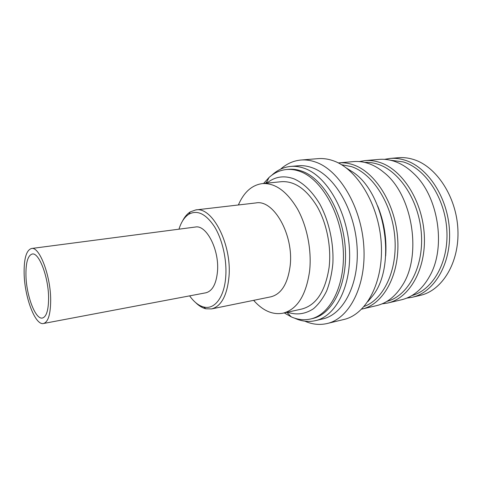 <?xml version="1.0" encoding="UTF-8"?>
<svg xmlns="http://www.w3.org/2000/svg" width="482" height="482" viewBox="0 0 482 482"><rect width="100%" height="100%" fill="white"/><g stroke="black" fill="none" stroke-linecap="round" stroke-linejoin="round"><path stroke-width="0.72" d="M43.494 323.5L205.886 292.791C212.435 291.074 216.31 283.88 217.509 271.215C219.364 249.64 206.35 224.54 195.373 227.034L31.505 248.501C26.402 250.134 23.943 258.394 24.13 273.282C24.462 296.882 35.18 325.681 43.494 323.5C48.212 322.072 50.604 314.216 50.676 299.937C50.658 275.541 39.367 246.212 31.505 248.501M25.944 275.102C26.209 295.291 35.385 319.885 42.452 318.018C46.495 316.788 48.543 310.059 48.586 297.84C48.549 277.066 38.952 252.092 32.222 254.038C27.896 255.412 25.799 262.437 25.944 275.102M189.625 295.87C194.005 301.991 198.711 305.702 203.747 307.01C214.52 309.95 224.455 297.225 225.763 276.373C226.938 259.587 222.401 239.608 214.586 226.841C205.941 213.869 197.379 209.658 188.902 214.195C184.528 217.002 181.214 222.003 178.961 229.185M182.515 221.021C184.636 216.852 187.233 213.797 190.306 211.869L195.746 209.935C212.17 206.266 231.987 244.181 228.98 276.819C227.07 295.629 221.268 306.329 211.58 308.92L205.802 308.781C202.283 307.908 198.867 305.817 195.547 302.515M211.58 308.92L270.932 296.81C281.349 294.092 287.754 283.784 290.146 265.877C293.972 234.861 273.607 199.241 255.924 202.934L195.746 209.935M253.628 300.34L254.339 301.142C263.371 310.986 272.926 315.005 283.006 313.192C297.219 309.384 306.088 295.321 309.613 270.998C311.866 250.441 307.1 226.221 297.472 208.935C286.862 191.258 275.132 182.811 262.28 183.6C252.14 185.022 244.314 191.824 238.801 203.994L238.373 204.971M283.006 313.192L301.834 309.022C316.306 305.16 325.398 291.273 329.11 267.353C331.502 247.139 326.802 223.383 317.114 206.447C306.438 189.131 294.556 180.877 281.47 181.69L262.28 183.6M287.489 312.203C296.581 315.3 305.227 314.15 313.439 308.757C318.554 304.353 322.946 298.454 326.615 291.062C329.754 282.916 331.833 273.824 332.845 263.793C333.924 243.235 329.007 220.913 319.717 203.886C312.203 191.535 303.678 183.202 294.134 178.9C283.988 175.177 274.891 176.593 266.853 183.142M284.266 312.914L291.303 316.891C297.719 319.717 304.118 320.422 310.51 319.006C330.303 314.812 345.546 285.169 343.202 249.043C341.009 212.93 321.386 179.165 300.22 171.52C295.58 169.778 291.038 169.104 286.597 169.501C280.09 170.146 274.228 172.815 269.016 177.503L263.57 183.473M310.51 319.006L312.541 318.536C332.369 314.33 347.649 284.735 345.323 248.676C343.148 212.64 323.518 178.955 302.316 171.327C297.671 169.592 293.122 168.917 288.676 169.315L286.597 169.501M267.161 181.322L265.594 183.268M294.55 318.138L295.038 318.361C301.834 321.404 308.631 322.169 315.421 320.651C335.966 316.246 351.836 285.597 349.402 248.272C347.112 210.959 326.682 176.201 304.702 168.441C299.949 166.694 295.303 166.013 290.754 166.411C283.826 167.085 277.608 169.929 272.101 174.942L271.709 175.303M315.421 320.651L322.765 318.921C343.443 314.475 359.452 284 357.078 246.953C354.86 209.917 334.394 175.448 312.3 167.766C307.528 166.031 302.853 165.362 298.274 165.76L290.754 166.411M304.859 321.175C312.27 324.44 319.693 325.223 327.127 323.524C349.239 318.674 366.441 286.025 363.82 246.344C361.355 206.688 339.238 170.013 315.565 162.066C310.601 160.319 305.739 159.638 300.979 160.024C293.387 160.729 286.579 163.79 280.554 169.2M327.127 323.524L343.799 319.506C366.212 314.571 383.726 282.332 381.25 243.338C378.936 204.362 356.764 168.387 332.839 160.614C327.82 158.909 322.898 158.253 318.072 158.644L300.979 160.024M364.187 306.425C383.708 299.442 397.716 270.107 394.794 236.831C391.993 203.567 372.64 173.586 351.498 166.633L341.521 164.711M361.675 309.131L362.072 309.04C383.226 304.467 399.777 275.15 397.752 239.891C395.885 204.651 375.502 171.966 353.047 164.724C348.179 163.091 343.395 162.476 338.695 162.886L338.292 162.922M362.072 309.04L376.665 305.612C386.745 303.214 395.24 296.569 402.163 285.675C422.34 255.713 412.598 194.758 384.076 172.586C378.936 168.266 373.616 165.193 368.109 163.374C363.205 161.771 358.379 161.181 353.631 161.59L338.695 162.886M386.913 301.389C407.603 296.135 423.491 267.89 421.443 234.71C419.545 201.536 399.819 171.062 377.846 164.223C373.405 162.783 369.019 162.181 364.693 162.41M382.063 303.859L387.709 303.021C409.218 298.34 426.142 269.631 424.317 235.33C422.648 201.042 402.241 169.333 379.497 162.35C374.568 160.777 369.712 160.199 364.934 160.614L359.307 161.572M387.709 303.021L401.44 299.798C413.182 296.96 422.708 288.875 430.016 275.541C446.284 246.651 438.168 195.903 413.701 173.526C407.404 167.465 400.717 163.32 393.649 161.084C388.685 159.542 383.799 158.976 378.985 159.397L364.934 160.614M411.881 295.556C432.77 290.05 448.796 262.335 446.838 230.119C445.031 197.921 425.347 168.489 403.211 161.904L390.233 160.169M406.669 298.135L412.122 297.286C433.927 292.52 451.158 264.389 449.513 230.999C448.025 197.62 427.63 166.832 404.657 160.096C399.674 158.578 394.764 158.03 389.92 158.445L384.473 159.337M412.122 297.286L420.268 295.37C442.157 290.58 459.491 262.648 457.9 229.559C456.472 196.481 436.083 166.001 413.044 159.343C408.049 157.843 403.121 157.301 398.259 157.722L389.92 158.445M385.66 256.026C386.865 238.698 384.196 221.991 377.647 205.904M367.893 301.593L372.863 295.617C396.843 265.407 385.341 193.499 353.137 172.279L346.552 168.146M287.947 313.589L288.35 313.836M188.902 214.195L190.306 211.869M238.867 204.916L238.801 203.994M266.245 183.208L269.016 177.503M286.892 312.336L291.303 316.891M254.11 300.244L254.339 301.142M203.747 307.01L205.802 308.781"/></g></svg>
